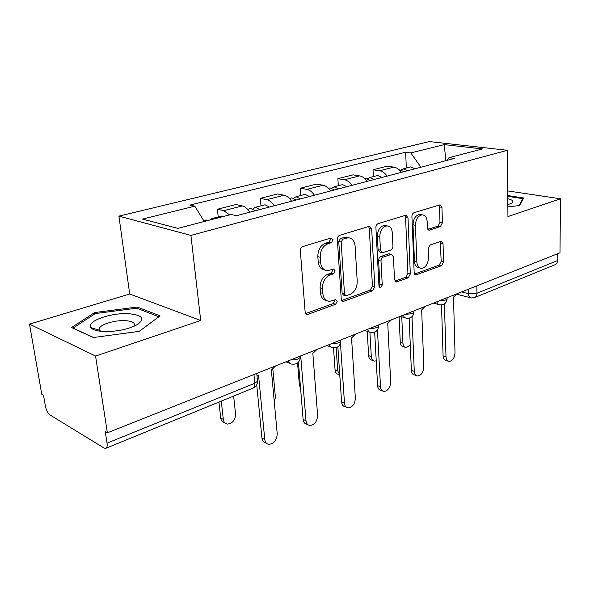 <?xml version="1.0" encoding="UTF-8"?>
<svg xmlns="http://www.w3.org/2000/svg" width="590" height="590" viewBox="0 0 590 590"><rect width="100%" height="100%" fill="white"/><g stroke="black" fill="none" stroke-linecap="round" stroke-linejoin="round"><path stroke-width="0.89" d="M333.077 239.754L331.101 237.94L302.803 246.554C301.158 247.269 300.34 248.7 300.34 250.853L305.133 311.94L307.265 314.433L308.054 314.293L335.599 304.256L337.215 301.35L335.791 299.624L329.471 301.379C325.643 301.025 323.423 298.37 322.819 293.4L322.457 288.429C322.509 281.806 325.024 277.322 330.002 274.984L333.534 273.797L335.172 270.876L333.667 269.077L327.59 270.677C323.578 270.345 321.24 267.565 320.577 262.336L320.215 257.262C320.267 250.507 322.804 246.015 327.848 243.781L331.425 242.682L333.077 239.754M324.898 270.036C321.048 269.534 318.814 266.761 318.194 261.717L317.833 256.657C317.877 249.917 320.414 245.44 325.451 243.213L329.028 242.114L330.68 239.201L330.393 238.154M305.679 313.556L333.239 303.548L334.855 300.649L334.7 299.927M326.742 300.657C323.114 300.118 321.019 297.463 320.451 292.706L320.09 287.75C320.141 281.142 322.649 276.673 327.627 274.343L331.16 273.155L332.79 270.242L332.576 269.365M440.398 226.582L442.412 222.843L441.947 207.326L440.125 204.811L414.033 212.695C412.683 213.3 411.975 214.59 411.916 216.552L414.165 272.543L415.921 274.896L441.6 265.647L443.584 261.916L443.031 243.641L441.313 241.251L430.154 244.975L428.111 248.759L428.436 257.97C428.06 264.04 425.759 267.513 421.548 268.391C418.775 268.14 417.211 266.024 416.865 262.048L415.426 225.284C415.758 219.229 418.008 215.748 422.16 214.834C425.132 215.084 426.799 217.327 427.16 221.567L427.374 227.696L429.188 230.166L440.398 226.582L437.987 226.118L439.993 222.386L439.513 206.898L438.982 205.106M200.703 320.495L129.704 294.004L29.5 324.109L95.565 356.058L200.703 320.495L190.909 235.395L507.407 150.295L507.931 216.567L560.5 198.786L559.976 252.8L107.365 432.824L105.256 431.585L107.041 443.142L254.806 383.264L257.528 381.184L257.41 380.004M95.565 356.058L107.365 432.824M371.693 228.92L369.598 226.294L369.097 226.376L339.678 235.329C338.136 236.007 337.355 237.387 337.332 239.481L341.241 298.894L343.247 301.343L343.955 301.217L372.622 290.774L374.812 286.762L371.693 228.92L369.281 228.411L368.625 226.516M378.124 223.625L405.588 215.269L406.031 215.195L407.985 217.762L410.316 273.937L408.236 277.802L396.332 282.027L394.511 279.645L393.442 256.827L391.531 254.356L383.198 257.07C381.789 257.742 381.059 259.069 381.015 261.046L382.246 285.036L380.285 287.898L378.979 286.224L375.904 227.622C375.948 225.601 376.685 224.266 378.124 223.625M29.5 324.109L41.787 394.349L43.52 395.366L45.378 406.023C46.308 410.293 47.871 413.28 50.069 414.991L104.017 448.002L105.588 448.4C106.952 447.987 107.439 446.239 107.041 443.142M129.704 294.004L118.907 216.124L429.306 141.571L507.407 150.295M560.5 198.786L507.732 190.931M557.639 253.73L557.572 260.566C557.462 262.786 556.525 264.209 554.762 264.829L474.935 297.456M249.791 212.208C247.535 208.676 245.042 206.581 242.313 205.925L223.735 210.682L229.635 214.871M223.735 210.682L217.4 209.251L218.212 216.95M242.313 205.925L235.926 204.553L217.4 209.251M260.994 205.829L260.315 198.365L266.769 199.663C269.519 200.29 272.019 202.326 274.262 205.777M291.585 201.219C289.351 197.827 286.851 195.828 284.085 195.231L277.602 193.977L260.315 198.365M300.937 195.445L300.384 188.203L306.911 189.383C309.698 189.951 312.199 191.898 314.411 195.224M330.599 190.968C328.394 187.701 325.894 185.791 323.099 185.238L316.542 184.102L300.384 188.203M338.321 185.725L337.871 178.696L344.449 179.773C347.259 180.297 349.759 182.155 351.95 185.356M367.105 181.373C364.93 178.224 362.43 176.395 359.612 175.886L353.012 174.854L337.871 178.696M373.374 176.609L373.02 169.78L379.636 170.761C382.46 171.24 384.953 173.025 387.114 176.115M401.333 172.376C399.179 169.337 396.694 167.582 393.869 167.118L387.239 166.174L373.02 169.78M420.958 167.221L410.78 152.899L444.3 144.624L482.517 148.946L449.012 157.678L454.595 158.378L236.479 215.704L231.125 214.48L177.826 228.374L142.485 219.082L194.803 206.176L204.243 221.486M410.78 152.899L405.662 152.257L189.98 205.077L194.803 206.176M190.909 235.395L118.907 216.124M137.264 307.043L94.54 312.575L71.538 327.546L93.331 337.524L139.262 331.359L160.082 315.879L137.264 307.043L137.455 308.474M507.857 206.913L519.716 205.512L523.699 197.997L507.761 195.556M406.311 168.047L405.662 152.257M449.012 157.678L446.763 160.436M445.826 160.686L444.3 144.624M94.747 313.924L94.54 312.575M341.735 300.472L370.247 290.118L372.438 286.12L369.281 228.411M342.79 239.171L341.16 242.07L344.508 294.078L345.917 295.796L349.995 294.417C354.723 292.087 357.134 287.721 357.223 281.327L355.121 246.148C354.538 240.875 352.237 238.072 348.218 237.755L342.79 239.171L340.386 238.626L338.756 241.517L341.16 242.07M345.298 295.62L343.55 295.118L342.141 293.4L338.756 241.517M348.321 237.748L345.814 237.209L344.058 237.497L346.463 238.036M340.386 238.626L344.058 237.497M394.931 281.165L405.854 277.197L407.933 273.347L405.559 217.297L404.976 215.453M389.835 253.966L388.589 253.892L380.801 256.502C379.385 257.174 378.662 258.494 378.618 260.47L379.864 284.402L382.246 285.036M379.046 286.711L379.864 284.402M392.306 232.77C391.885 228.441 390.101 226.154 386.944 225.896C382.46 226.833 380.071 230.454 379.768 236.745L380.454 250.19L382.423 252.704L390.772 250.013C392.166 249.356 392.888 248.043 392.933 246.074L392.306 232.77M386.362 225.778L384.525 225.402C380.041 226.339 377.652 229.945 377.357 236.221L379.768 236.745M381.693 252.535L380.026 252.144L378.057 249.636L377.357 236.221M427.861 229.399L437.987 226.118M421.304 214.679L419.733 214.384C415.581 215.291 413.332 218.765 413.007 224.805L415.426 225.284M419.844 267.985L419.158 267.823C416.385 267.565 414.822 265.456 414.468 261.488L413.007 224.805M414.564 274.04L439.211 265.094L441.195 261.37L440.206 241.553M213.75 219.008L211.795 218.617L209.642 220.085M224.097 216.309L221.464 216.102M221.272 401.119L223.3 419.343C223.721 422.13 225.115 423.709 227.482 424.077C232.563 423.458 235.255 420.146 235.565 414.143L233.64 396.067M208.801 220.299L206.19 220.077M224.834 422.816C222.526 422.411 221.154 420.84 220.741 418.103L218.949 402.07M256.982 375.594L258.531 375.107L264.77 439.476C265.161 442.382 266.555 444.005 268.944 444.344C274.084 443.599 276.85 440.088 277.226 433.798L271.348 369.989L275.737 365.852M266.127 442.965C263.737 442.618 262.344 441.003 261.945 438.104L256.731 384.805M259.762 209.583L255.404 207.282L253.022 208.948M269.409 207.053L265.043 204.774L264.35 204.951M274.335 402.395L275.405 397.247L272.846 369.252M255.153 210.8L250.802 208.477L250.116 208.654M300.472 198.889L296.077 196.706L293.783 198.137M309.477 196.522L305.082 194.368L304.381 194.545M296.173 200.017L291.784 197.82L291.084 198.004M300.561 388.146L299.359 384.916L297.544 362.998M103.191 331.499C116.724 331.764 128.155 329.441 137.492 324.53C145.288 318.644 142.389 315.038 128.782 313.71C111.075 312.457 85.727 321.454 90.889 327.612C92.564 329.773 96.664 331.071 103.191 331.499M133.547 326.506L134.181 325.658C135.272 322.848 132.389 321.189 125.508 320.665C115.714 320.016 101.546 323.932 99.555 327.952L99.614 330.304L100.787 331.307M93.574 337.487L73.057 328.099L95.307 313.563L136.733 308.187L158.821 316.786L139.21 331.366M507.835 204.693L511.523 203.262C514.148 201.463 512.902 199.951 507.791 198.727M507.769 196.337L522.792 198.646L519.104 205.585M522.799 199.7L522.792 198.646M300.31 358.403L300.915 358.167L305.996 420.7C306.35 423.591 307.67 425.191 309.957 425.508C314.677 424.771 317.228 421.4 317.619 415.404L312.848 353.395L316.955 349.457M307.596 424.461L307.095 424.232C304.809 423.922 303.489 422.322 303.135 419.431L298.429 362.238M346.19 407.085L345.349 406.739C343.159 406.451 341.912 404.865 341.603 401.997L337.849 346.854M340.489 343.505L344.486 403.169C344.796 406.045 346.042 407.624 348.233 407.919C352.584 407.189 354.959 403.958 355.357 398.221L351.552 337.923L355.423 334.161M338.52 188.889L334.11 186.816L331.905 188.07M346.95 186.669L342.539 184.626L341.824 184.817M336.116 347.65L337.709 370.83L339.759 374.886M334.493 189.943L330.083 187.863L329.375 188.048M339.523 374.724L338.653 374.392C336.558 374.097 335.363 372.585 335.054 369.842L333.527 347.879M374.163 179.522L369.738 177.553L367.629 178.659M382.069 177.442L377.652 175.503L376.929 175.687M369.923 332.295L371.294 356.589C371.567 359.31 372.696 360.807 374.702 361.087L376.243 360.837M370.387 180.511L365.97 178.534L365.247 178.726M373.153 360.549L372.039 360.158C370.033 359.885 368.898 358.388 368.632 355.674L367.231 331.315M407.616 170.724L403.199 168.858L401.171 169.846M415.05 168.777L410.633 166.926L409.902 167.118M401.753 316.815L402.941 343.166C403.176 345.865 404.253 347.348 406.171 347.606L410.286 345.039M404.069 171.661L399.651 169.78M404.821 347.171L403.501 346.743C401.584 346.485 400.507 345.01 400.271 342.318L399.091 316.793M382.268 390.787L381.14 390.359C379.053 390.086 377.873 388.53 377.6 385.683L374.665 332.148M377.445 329.957L380.506 386.76C380.771 389.614 381.951 391.177 384.038 391.45C388.065 390.735 390.278 387.63 390.683 382.128L387.748 323.46L391.391 319.854M416.083 375.469L414.711 374.997C412.712 374.739 411.599 373.205 411.363 370.38L409.143 318.172M412.004 316.66L414.276 371.383C414.512 374.207 415.625 375.749 417.617 376.007C421.349 375.306 423.421 372.312 423.841 367.024L421.666 309.898L425.102 306.446M447.825 361.058L446.261 360.549C444.351 360.313 443.297 358.794 443.097 355.999L441.504 304.919M444.418 303.909L446.011 356.928C446.21 359.73 447.257 361.25 449.167 361.486C452.633 360.807 454.58 357.916 455.008 352.835L453.511 297.168L456.756 293.857M461.616 291.925L468.394 293.636L476.956 293.237L557.572 260.566M468.298 289.262L468.394 293.636C468.571 296.32 469.544 297.758 471.322 297.95L474.257 297.736C476.012 297.124 476.912 295.627 476.956 293.237L476.816 285.877M359.612 175.886L344.449 179.773M323.099 185.238L306.911 189.383M284.085 195.231L266.769 199.663M393.869 167.118L379.636 170.761M290.568 359.952C295.59 360.092 298.857 359.163 300.376 357.164L300.295 356.168M300.288 356.087L300.376 357.164C299.838 362.208 297.05 364.531 292.021 364.141C290.192 363.993 288.93 362.909 288.237 360.881M331.654 343.616C336.44 343.734 339.508 342.893 340.873 341.079L340.821 340.238M369.959 328.379C374.532 328.483 377.43 327.716 378.655 326.071L378.618 325.348M405.758 314.138C410.139 314.234 412.882 313.526 413.996 312.029L413.966 311.417M439.292 300.804C443.488 300.885 446.092 300.236 447.109 298.865L447.087 298.341M340.799 339.973L340.873 341.079C340.334 345.88 337.664 348.107 332.871 347.776C331.13 347.635 329.935 346.566 329.301 344.553M378.596 324.943L378.655 326.071C378.116 330.651 375.55 332.79 370.963 332.502C369.303 332.377 368.175 331.322 367.592 329.316M413.944 310.886L413.996 312.029C413.45 316.41 410.972 318.475 406.562 318.224C404.983 318.113 403.929 317.066 403.39 315.082M447.073 297.707L447.109 298.865C446.564 303.068 444.167 305.06 439.919 304.846C438.414 304.742 437.419 303.71 436.925 301.741M253.943 374.525L254.806 383.264C254.998 386.089 254.297 387.755 252.704 388.279L106.104 448.186M325.451 243.213L327.848 243.781M317.833 256.657L320.215 257.262M318.194 261.717L320.577 262.336M331.16 273.155L333.534 273.797M327.627 274.343L330.002 274.984M320.09 287.75L322.457 288.429M320.451 292.706L322.819 293.4M333.239 303.548L335.599 304.256M305.716 313.541L308.054 314.293M329.028 242.114L331.425 242.682M372.438 286.12L374.812 286.762M370.247 290.118L372.622 290.774M341.817 300.59L343.955 301.217M342.141 293.4L344.508 294.078M405.559 217.297L407.985 217.762M407.933 273.347L410.316 273.937M405.854 277.197L408.236 277.802M395.145 281.459L396.923 281.917M388.589 253.892L390.986 254.452M380.801 256.502L383.198 257.07M378.618 260.47L381.015 261.046M378.057 249.636L380.454 250.19M428.215 229.805L429.638 230.085M414.468 261.488L416.865 262.048M440.634 243.139L443.031 243.641M441.195 261.37L443.584 261.916M439.211 265.094L441.6 265.647M414.822 274.387L416.474 274.8M439.513 206.898L441.947 207.326M439.993 222.386L442.412 222.843M220.741 418.103L223.3 419.343M264.77 439.476L261.945 438.104M299.359 384.916L300.325 385.307M305.996 420.7L303.135 419.431M344.486 403.169L341.603 401.997M335.054 369.842L337.709 370.83M368.632 355.674L371.294 356.589M400.271 342.318L402.941 343.166M380.506 386.76L377.6 385.683M414.276 371.383L411.363 370.38M446.011 356.928L443.097 355.999M285.929 361.803L289.764 363.278M326.654 345.6L330.953 347.104M364.65 330.489L369.318 331.978M400.19 316.358L405.16 317.811M433.495 303.105L438.702 304.514M256.768 373.396L257.528 381.184C257.498 384.378 256.067 386.671 253.243 388.065M470.267 297.677L456.601 294.181M306.217 314.094L307.265 314.433M342.348 301.077L343.247 301.343M345.814 237.209L348.218 237.755M395.617 281.843L396.332 282.027M389.127 253.796L391.531 254.356M379.753 287.758L380.285 287.898M384.525 225.402L386.944 225.896M428.606 230.048L429.188 230.166M419.733 214.384L422.16 214.834M415.264 274.741L415.921 274.896M211.795 218.617L222.135 215.925M203.764 220.704L206.854 219.9M255.404 207.282L265.043 204.774M247.608 209.303L250.802 208.477M296.077 196.706L305.082 194.368M289.417 198.439L291.784 197.82M99.968 330.702L99.555 327.952M99.614 330.304L90.889 327.612M510.785 203.653L511.523 203.262M334.11 186.816L342.539 184.626M328.453 188.291L330.083 187.863M369.738 177.553L377.652 175.503M364.974 178.792L365.97 178.534M403.199 168.858L410.633 166.926"/></g></svg>
